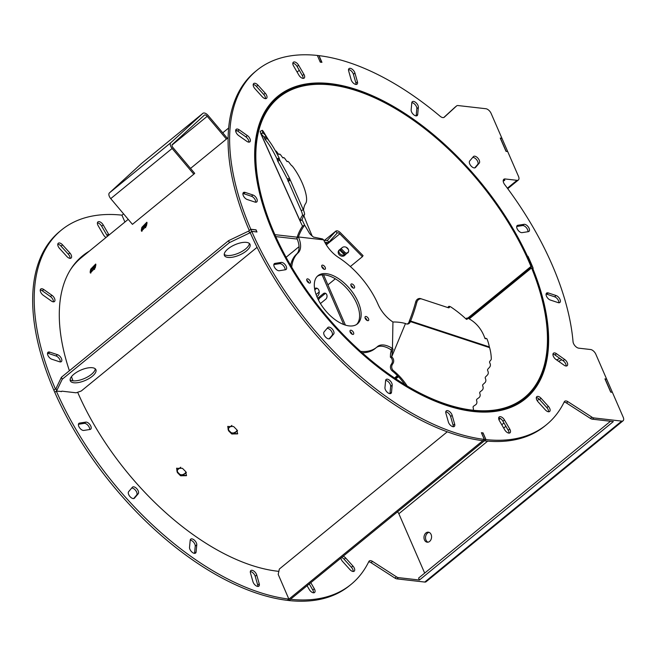 <?xml version="1.0" encoding="UTF-8"?>
<svg xmlns="http://www.w3.org/2000/svg" width="656" height="656" viewBox="0 0 656 656"><rect width="100%" height="100%" fill="white"/><g stroke="black" fill="none" stroke-linecap="round" stroke-linejoin="round"><path stroke-width="0.98" d="M368.664 561.897A5.117 2.681 50.7 0 1 371.025 562.676L394.961 578.108A5.117 2.681 -129.3 0 0 396.896 578.879L424.744 582.061L621.699 421.111A5.117 2.681 50.7 0 0 623.077 420.775A5.117 2.681 50.7 0 0 623.2 417.2L612.392 392.337L610.711 392.149L604.939 378.873L606.62 379.061L595.812 354.199A5.117 2.681 50.7 0 0 590.58 349.525L578.748 348.172A5.117 2.681 -129.3 0 1 573.049 341.768A228.829 119.9 50.7 0 0 504.743 184.664A5.117 2.681 -129.3 0 1 503.808 179.293A5.117 2.681 -129.3 0 1 505.177 178.965L517.002 180.318A5.117 2.681 50.7 0 0 518.379 179.99A5.117 2.681 50.7 0 0 518.502 176.407L507.695 151.552L506.014 151.356L500.241 138.08L501.922 138.268L491.114 113.414A5.117 2.681 50.7 0 0 485.875 108.732L458.027 105.55A5.117 2.681 50.7 0 0 456.658 105.878A5.117 2.681 50.7 0 0 456.592 105.928L444.276 117.219A5.117 2.681 -129.3 0 1 444.219 117.268A5.117 2.681 -129.3 0 1 440.119 116.243A228.829 119.9 50.7 0 0 319.029 55.645L321.94 62.345L320.259 62.148L317.348 55.448A228.829 119.9 50.7 0 0 256.865 70.331A228.829 119.9 50.7 0 0 250.805 229.247L256.053 229.854L256.988 231.994L251.74 231.396A228.829 119.9 50.7 0 0 484.292 439.405L481.381 432.706L483.062 432.894L485.981 439.594A228.829 119.9 50.7 0 0 546.464 424.711A228.829 119.9 50.7 0 0 564.283 401.8A5.117 2.681 -129.3 0 1 564.685 401.283A5.117 2.681 -129.3 0 1 567.989 401.726L591.917 417.15A5.117 2.681 50.7 0 0 593.852 417.921L621.699 421.111M564.086 402.194A5.117 2.681 50.7 0 1 566.448 402.981L590.384 418.405A5.117 2.681 -129.3 0 0 592.319 419.176L613.335 421.578L419.446 580.027L398.43 577.624A5.117 2.681 50.7 0 1 396.495 576.854L372.559 561.421A5.117 2.681 -129.3 0 0 369.254 560.987A5.117 2.681 -129.3 0 0 368.861 561.503A228.829 119.9 50.7 0 1 351.042 584.414A228.829 119.9 50.7 0 1 290.559 599.297L290.534 599.248M53.989 390.222L55.383 388.951A228.829 119.9 50.7 0 1 61.443 230.035A228.829 119.9 50.7 0 1 121.926 215.152L124.779 221.703M61.443 230.035L59.909 231.289A228.829 119.9 50.7 0 0 53.849 390.205M623.077 420.775L426.113 581.733A5.117 2.681 -129.3 0 1 424.744 582.061M289.001 600.494L289.017 600.552A228.829 119.9 50.7 0 0 349.5 585.669L351.042 584.414M56.318 391.099L54.776 392.354A228.829 119.9 50.7 0 0 287.336 600.355L288.87 599.1A228.829 119.9 50.7 0 1 56.318 391.099L61.475 391.493M87.724 252.437A195.472 102.426 50.7 0 0 81.787 256.496M257.833 586.448A4.379 2.296 50.7 0 0 257.701 585.054L255.209 576.271A4.379 2.296 50.7 0 0 250.338 571.548M60.286 361.932A4.379 2.296 50.7 0 0 56.014 355.954L48.241 353.379A4.379 2.296 50.7 0 0 47.511 353.231M313.535 592.811A4.379 2.296 50.7 0 0 312.773 589.982L309.263 583.938M89.651 429.516A4.379 2.296 50.7 0 0 87.978 425.367A4.379 2.296 50.7 0 0 84.255 423.366L78.433 424.284M107.436 236.324A4.379 2.296 50.7 0 0 106.936 235.274L101.664 226.181A4.379 2.296 50.7 0 0 97.416 222.884M53.398 301.842A4.379 2.296 50.7 0 0 50.405 296.537L42.271 290.797A4.379 2.296 50.7 0 0 40.262 289.977M194.545 553.352A4.379 2.296 50.7 0 0 194.561 553.238L195.234 546.112A4.379 2.296 50.7 0 0 193.668 542.274A4.379 2.296 50.7 0 0 190.215 540.109M70.053 258.366A4.379 2.296 50.7 0 0 68.29 254.159L61.024 246.131A4.379 2.296 50.7 0 0 57.785 244.212M353.158 571.491A4.379 2.296 50.7 0 0 351.395 567.284L344.138 559.256A4.379 2.296 50.7 0 0 341.628 557.485M133.66 498.56L136.694 494.993A4.379 2.296 50.7 0 0 135.833 490.68A4.379 2.296 50.7 0 0 131.676 488.08M532.656 268.189L533.164 268.247A196.251 102.828 50.7 0 0 527.957 256.275L527.449 256.217A195.472 102.426 50.7 0 0 277.972 96.161A195.472 102.426 50.7 0 0 322.35 312.338A195.472 102.426 50.7 0 0 525.358 398.881A195.472 102.426 50.7 0 0 532.656 268.189L532.36 268.427M452.164 415.322A4.379 2.296 50.7 0 0 449.458 411.517A4.379 2.296 50.7 0 0 446.26 410.886A4.379 2.296 50.7 0 0 445.891 413.239L448.384 422.013A4.379 2.296 50.7 0 0 451.098 425.818A4.379 2.296 50.7 0 0 454.296 426.449A4.379 2.296 50.7 0 0 454.657 424.096L452.164 415.322L450.631 416.576A4.379 2.296 50.7 0 0 445.76 411.845M254.979 202.081A4.379 2.296 50.7 0 0 256.75 201.933A4.379 2.296 50.7 0 0 256.586 198.325A4.379 2.296 50.7 0 0 252.97 194.996L245.196 192.421A4.379 2.296 50.7 0 0 243.425 192.569A4.379 2.296 50.7 0 0 243.589 196.185A4.379 2.296 50.7 0 0 247.205 199.506L254.979 202.081M351.157 79.729A4.379 2.296 50.7 0 0 353.871 83.525A4.379 2.296 50.7 0 0 357.069 84.157A4.379 2.296 50.7 0 0 357.43 81.811L354.937 73.029A4.379 2.296 50.7 0 0 352.231 69.233A4.379 2.296 50.7 0 0 349.033 68.593A4.379 2.296 50.7 0 0 348.664 70.946L351.157 79.729M548.342 292.961A4.379 2.296 50.7 0 0 546.579 293.109A4.379 2.296 50.7 0 0 546.743 296.725A4.379 2.296 50.7 0 0 550.359 300.046L558.133 302.621A4.379 2.296 50.7 0 0 559.896 302.473A4.379 2.296 50.7 0 0 559.732 298.865A4.379 2.296 50.7 0 0 556.116 295.544L548.342 292.961L546.809 294.216A4.379 2.296 50.7 0 0 546.079 294.068M517.855 225.287A4.379 2.296 50.7 0 0 517.207 225.566A4.379 2.296 50.7 0 0 517.814 229.895A4.379 2.296 50.7 0 0 522.11 232.634L528.342 231.658A4.379 2.296 50.7 0 0 528.982 231.379A4.379 2.296 50.7 0 0 528.383 227.05A4.379 2.296 50.7 0 0 524.078 224.311L517.855 225.287L516.813 226.14M504.456 419.938A4.379 2.296 50.7 0 0 499.167 416.937A4.379 2.296 50.7 0 0 499.429 420.726L504.71 429.819A4.379 2.296 50.7 0 0 509.991 432.821A4.379 2.296 50.7 0 0 509.737 429.032L504.456 419.938L502.922 421.193A4.379 2.296 50.7 0 0 498.675 417.897M285.475 269.755A4.379 2.296 50.7 0 0 286.114 269.477A4.379 2.296 50.7 0 0 285.516 265.147A4.379 2.296 50.7 0 0 281.211 262.416L274.987 263.392A4.379 2.296 50.7 0 0 274.339 263.671A4.379 2.296 50.7 0 0 274.946 267.992A4.379 2.296 50.7 0 0 279.243 270.731L285.475 269.755M298.874 75.112A4.379 2.296 50.7 0 0 304.154 78.113A4.379 2.296 50.7 0 0 303.9 74.325L298.619 65.223A4.379 2.296 50.7 0 0 293.33 62.23A4.379 2.296 50.7 0 0 293.593 66.018L298.874 75.112M556.509 353.715A4.379 2.296 50.7 0 0 553.459 353.199A4.379 2.296 50.7 0 0 555.968 359.463L564.103 365.203A4.379 2.296 50.7 0 0 567.145 365.728A4.379 2.296 50.7 0 0 564.644 359.455L556.509 353.715L554.976 354.97A4.379 2.296 50.7 0 0 552.967 354.158M246.82 141.327A4.379 2.296 50.7 0 0 249.862 141.852A4.379 2.296 50.7 0 0 247.361 135.579L239.227 129.839A4.379 2.296 50.7 0 0 236.185 129.322A4.379 2.296 50.7 0 0 238.686 135.587L246.82 141.327M411.14 109.888A4.379 2.296 50.7 0 0 413.362 114.431A4.379 2.296 50.7 0 0 417.191 115.595A4.379 2.296 50.7 0 0 417.7 114.521L418.372 107.404A4.379 2.296 50.7 0 0 416.15 102.853A4.379 2.296 50.7 0 0 412.321 101.688A4.379 2.296 50.7 0 0 411.804 102.762L411.14 109.888M392.19 385.154A4.379 2.296 50.7 0 0 389.959 380.611A4.379 2.296 50.7 0 0 386.13 379.447A4.379 2.296 50.7 0 0 385.621 380.521L384.949 387.647A4.379 2.296 50.7 0 0 387.179 392.19A4.379 2.296 50.7 0 0 391.009 393.354A4.379 2.296 50.7 0 0 391.517 392.28L392.19 385.154L390.656 386.409A4.379 2.296 50.7 0 0 389.09 382.571A4.379 2.296 50.7 0 0 385.638 380.406M257.988 85.173A4.379 2.296 50.7 0 0 253.708 83.55A4.379 2.296 50.7 0 0 254.971 88.716L262.228 96.744A4.379 2.296 50.7 0 0 266.508 98.367A4.379 2.296 50.7 0 0 265.245 93.201L257.988 85.173L256.455 86.428A4.379 2.296 50.7 0 0 253.208 84.509M545.341 409.869A4.379 2.296 50.7 0 0 549.621 411.492A4.379 2.296 50.7 0 0 548.35 406.335L541.093 398.307A4.379 2.296 50.7 0 0 536.813 396.675A4.379 2.296 50.7 0 0 538.084 401.841L545.341 409.869M479.265 163.098A4.379 2.296 50.7 0 0 477.978 158.252A4.379 2.296 50.7 0 0 473.558 156.464A4.379 2.296 50.7 0 0 473.402 156.62L469.671 161.007A4.379 2.296 50.7 0 0 470.959 165.853A4.379 2.296 50.7 0 0 475.37 167.641A4.379 2.296 50.7 0 0 475.534 167.485L479.265 163.098L477.732 164.353A4.379 2.296 50.7 0 0 476.871 160.039A4.379 2.296 50.7 0 0 472.705 157.44M324.064 331.944A4.379 2.296 50.7 0 0 325.343 336.799A4.379 2.296 50.7 0 0 329.763 338.578A4.379 2.296 50.7 0 0 329.919 338.422L333.658 334.043A4.379 2.296 50.7 0 0 332.371 329.189A4.379 2.296 50.7 0 0 327.951 327.41A4.379 2.296 50.7 0 0 327.795 327.565L324.064 331.944M484.423 440.799L484.44 440.848A228.829 119.9 50.7 0 0 544.923 425.965L546.464 424.711M251.74 231.396L250.207 232.65A228.829 119.9 50.7 0 0 482.759 440.66L484.292 439.405M249.411 230.518L250.805 229.247M256.865 70.331L255.332 71.586A228.829 119.9 50.7 0 0 249.272 230.502M456.658 105.878L455.116 107.133A5.117 2.681 -129.3 0 0 455.059 107.182L443.792 117.506M503.267 180.203A5.117 2.681 50.7 0 1 503.644 180.22L504.767 180.351L503.209 181.097M531.13 268.288A196.251 102.828 50.7 0 0 530.712 267.287M292.068 88.47A195.472 102.426 50.7 0 0 277.209 96.793M524.579 399.504A195.472 102.426 50.7 0 0 535.706 386.597M453.255 426.744A4.379 2.296 50.7 0 0 453.124 425.35L450.631 416.576M255.709 202.228A4.379 2.296 50.7 0 0 251.437 196.251L243.663 193.676A4.379 2.296 50.7 0 0 242.933 193.528M356.028 84.452A4.379 2.296 50.7 0 0 355.896 83.058L353.404 74.284A4.379 2.296 50.7 0 0 348.533 69.552M558.863 302.769A4.379 2.296 50.7 0 0 554.582 296.791L546.809 294.216M527.941 231.716A4.379 2.296 50.7 0 0 526.268 227.566A4.379 2.296 50.7 0 0 522.545 225.566L516.723 226.484M508.958 433.116A4.379 2.296 50.7 0 0 508.195 430.287L502.922 421.193M285.073 269.821A4.379 2.296 50.7 0 0 283.4 265.664A4.379 2.296 50.7 0 0 279.677 263.671L273.855 264.581M303.121 78.408A4.379 2.296 50.7 0 0 302.359 75.579L297.086 66.477A4.379 2.296 50.7 0 0 292.838 63.189M566.103 366.023A4.379 2.296 50.7 0 0 563.11 360.71L554.976 354.97M248.821 142.147A4.379 2.296 50.7 0 0 245.828 136.833L237.693 131.093A4.379 2.296 50.7 0 0 235.684 130.282M416.15 115.891A4.379 2.296 50.7 0 0 416.166 115.776L416.839 108.65A4.379 2.296 50.7 0 0 415.273 104.812A4.379 2.296 50.7 0 0 411.82 102.648M389.967 393.649A4.379 2.296 50.7 0 0 389.984 393.534L390.656 386.409M265.475 98.662A4.379 2.296 50.7 0 0 263.712 94.456L256.455 86.428M548.58 411.788A4.379 2.296 50.7 0 0 546.817 407.589L539.56 399.561A4.379 2.296 50.7 0 0 536.321 397.634M474.69 167.92L477.732 164.353M329.082 338.857L332.116 335.298A4.379 2.296 50.7 0 0 331.255 330.977A4.379 2.296 50.7 0 0 327.098 328.377M610.498 421.259L418.602 578.075L419.446 580.027M397.446 511.877A2.796 1.46 -129.3 0 1 398.856 513.73L424.678 573.106M447.244 431.828L279.341 569.039L278.201 574.385L288.87 599.1M89.257 251.182A195.472 102.426 50.7 0 0 82.549 255.865A195.472 102.426 50.7 0 0 69.388 370.747M71.447 376.675A195.472 102.426 50.7 0 0 72.988 380.808M77.654 392.272A195.472 102.426 50.7 0 0 278.841 571.36M256.742 575.017A4.379 2.296 50.7 0 0 254.036 571.22A4.379 2.296 50.7 0 0 250.83 570.589A4.379 2.296 50.7 0 0 250.469 572.942L252.962 581.716A4.379 2.296 50.7 0 0 255.676 585.513A4.379 2.296 50.7 0 0 258.874 586.152A4.379 2.296 50.7 0 0 259.235 583.799L256.742 575.017L255.209 576.271M59.557 361.784A4.379 2.296 50.7 0 0 61.328 361.636A4.379 2.296 50.7 0 0 61.164 358.02A4.379 2.296 50.7 0 0 57.548 354.699L49.774 352.124A4.379 2.296 50.7 0 0 48.003 352.272A4.379 2.296 50.7 0 0 48.167 355.88A4.379 2.296 50.7 0 0 51.783 359.209L59.557 361.784M307.082 585.718L309.288 589.523A4.379 2.296 50.7 0 0 314.568 592.516A4.379 2.296 50.7 0 0 314.306 588.727L310.796 582.684M90.052 429.459A4.379 2.296 50.7 0 0 90.692 429.18A4.379 2.296 50.7 0 0 90.093 424.85A4.379 2.296 50.7 0 0 85.788 422.111L79.565 423.087A4.379 2.296 50.7 0 0 78.917 423.366A4.379 2.296 50.7 0 0 79.524 427.696A4.379 2.296 50.7 0 0 83.82 430.434L90.052 429.459M108.97 235.069A4.379 2.296 50.7 0 0 108.478 234.02L103.197 224.926A4.379 2.296 50.7 0 0 97.908 221.925A4.379 2.296 50.7 0 0 98.17 225.713L103.451 234.807A4.379 2.296 50.7 0 0 106.001 237.497M51.398 301.03A4.379 2.296 50.7 0 0 54.44 301.547A4.379 2.296 50.7 0 0 51.939 295.282L43.804 289.542A4.379 2.296 50.7 0 0 40.762 289.017A4.379 2.296 50.7 0 0 43.263 295.29L51.398 301.03M196.767 544.857A4.379 2.296 50.7 0 0 194.537 540.314A4.379 2.296 50.7 0 0 190.707 539.15A4.379 2.296 50.7 0 0 190.199 540.224L189.527 547.35A4.379 2.296 50.7 0 0 191.757 551.893A4.379 2.296 50.7 0 0 195.586 553.057A4.379 2.296 50.7 0 0 196.095 551.983L196.767 544.857L195.234 546.112M62.566 244.877A4.379 2.296 50.7 0 0 58.286 243.253A4.379 2.296 50.7 0 0 59.548 248.411L66.805 256.439A4.379 2.296 50.7 0 0 71.086 258.07A4.379 2.296 50.7 0 0 69.823 252.904L62.566 244.877L61.024 246.131M340.899 558.084A4.379 2.296 50.7 0 0 342.662 561.544L349.919 569.572A4.379 2.296 50.7 0 0 354.199 571.196A4.379 2.296 50.7 0 0 352.928 566.03L345.671 558.002A4.379 2.296 50.7 0 0 343.162 556.231M128.642 491.647A4.379 2.296 50.7 0 0 129.921 496.502A4.379 2.296 50.7 0 0 134.341 498.281A4.379 2.296 50.7 0 0 134.496 498.125L138.227 493.738A4.379 2.296 50.7 0 0 136.948 488.892A4.379 2.296 50.7 0 0 132.528 487.105A4.379 2.296 50.7 0 0 132.373 487.26L128.642 491.647M507.637 151.421L501.979 138.4L500.446 138.227L506.104 151.241L507.506 151.528M556.608 359.923L559.814 358.389M612.335 392.206L606.677 379.193L605.144 379.02L610.802 392.034L612.204 392.313M429.106 532.377A5.043 3.78 -83.5 0 0 427.466 533.139A5.043 3.78 -83.5 0 0 425.523 538.068A5.043 3.78 -83.5 0 0 427.983 542.184M289.017 600.552L290.559 599.297M484.44 440.848L485.981 439.594M527.326 256.791L527.957 256.275M425.941 532.959A5.043 3.78 -83.5 0 0 424.038 538.396A5.043 3.78 -83.5 0 0 427.204 542.2A5.043 3.78 -83.5 0 0 431.533 537.617A5.043 3.78 -83.5 0 0 428.352 532.18A5.043 3.78 -83.5 0 0 425.941 532.959M287.394 600.314L288.943 600.543L485.899 439.586L483.07 433.083L481.488 432.952M287.418 600.363L484.374 439.413L481.545 432.911M317.373 55.506L320.202 62.008M121.95 215.201L123.582 213.864M222.753 132.824L228.69 127.969M264.737 98.515L265.475 97.916M297.102 72.062L299.292 70.282M317.422 55.457L318.955 55.637L321.579 62.304M561.807 359.791L558.6 361.325M485.899 439.586L484.374 439.413M320.251 61.959L321.784 62.14M340.152 249.288A3.879 3.247 -148.2 0 0 340.554 249.747L343.785 253.019A3.879 3.247 -148.2 0 0 345.614 254.151M341.087 248.526A3.879 3.247 -148.2 0 0 341.218 248.665L340.554 249.747M346.778 253.2A3.879 3.247 -148.2 0 1 344.449 251.937L341.218 248.665M531.598 266.566A194.857 102.098 50.7 0 0 278.365 96.645A194.857 102.098 50.7 0 0 322.604 312.133A194.857 102.098 50.7 0 0 524.964 398.405A194.857 102.098 50.7 0 0 532.196 268.025L531.573 267.927A193.922 101.614 -129.3 0 1 524.374 397.684A193.922 101.614 -129.3 0 1 322.982 311.821A193.922 101.614 -129.3 0 1 278.956 97.367A193.922 101.614 -129.3 0 1 530.975 266.467L531.598 266.566L468.187 318.381M394.879 378.291L397.733 375.954L394.896 378.299M128.207 219.35L81.41 257.595A194.857 102.098 50.7 0 0 70.668 269.403M90.717 269.149A194.857 102.098 50.7 0 0 90.143 271.986L90.331 272.97L95.259 267.812A194.857 102.098 50.7 0 1 95.833 264.975L95.694 264.032L90.717 269.149L91.405 269.69L95.883 264.499M141.876 227.345A194.857 102.098 50.7 0 0 141.302 230.182L141.491 231.166L146.411 226A194.857 102.098 50.7 0 1 146.993 223.163L146.854 222.228L141.876 227.345L142.565 227.886L147.042 222.696M231.716 433.96L237.595 433.878L236.832 429.787A194.857 102.098 50.7 0 1 233.602 426.507L227.763 426.523L228.485 430.689A194.857 102.098 50.7 0 0 231.716 433.96L231.986 433.534A193.922 101.614 -129.3 0 1 228.747 430.262L227.911 426.31M180.556 475.772L186.435 475.682L185.673 471.59A194.857 102.098 50.7 0 1 182.442 468.318L176.612 468.327L177.325 472.5A194.857 102.098 50.7 0 0 180.556 475.772L180.826 475.338A193.922 101.614 -129.3 0 1 177.587 472.066L176.751 468.122M345.286 254.413L343.613 253.323A194.857 102.098 50.7 0 0 340.374 250.043L339.906 249.493M468.212 318.39L529.572 268.238A194.889 102.123 -129.3 0 1 529.572 268.238A1.025 0.533 -129.3 0 1 529.548 268.919A1.025 0.541 50.7 0 0 529.523 269.6L531.573 267.927M394.477 378.02L397.405 375.617M467.662 318.209L530.975 266.467M90.807 273.085L90.831 272.527A193.922 101.614 -129.3 0 1 91.405 269.69M141.967 231.281L141.991 230.723A193.922 101.614 -129.3 0 1 142.565 227.886M237.718 433.657L231.986 433.534M186.558 475.461L180.826 475.338M339.546 249.78L340.111 250.477A193.922 101.614 -129.3 0 1 343.342 253.749L344.794 254.758M346.196 247.271A193.922 101.614 -129.3 0 1 348.393 249.51M530.351 268.919A1.952 1.025 50.7 0 0 530.196 268.329A195.824 102.607 50.7 0 0 529.999 267.861M360.57 351.37A61.434 32.193 50.7 0 0 376.593 347.352A61.434 32.193 50.7 0 0 377.315 346.729A23.042 12.07 -129.3 0 1 377.585 346.491A23.042 12.07 -129.3 0 1 392.452 348.459L392.944 322.006A23.042 12.07 -129.3 0 1 378.094 304.4A61.434 32.193 50.7 0 0 338.496 257.455A23.042 12.07 -129.3 0 1 323.646 239.85L322.49 238.94L313.773 237.128C314.47 237.882 309.919 234.586 309.017 232.503L304.646 225.147C301.908 228.854 299.833 232.79 298.414 236.964A23.042 12.07 -129.3 0 1 298.119 252.839A61.434 32.193 50.7 0 0 291.715 267.107M290.641 265.278A61.434 32.193 50.7 0 1 296.586 254.093A23.042 12.07 -129.3 0 0 296.873 238.218C298.037 234.02 299.923 229.985 302.531 226.123L304.646 225.147L302.113 219.916L299.997 220.892L302.531 226.123M268.976 140.761L263.04 130.995L263.368 132.045L262.392 130.306L260.276 131.282A39.163 1.837 65.3 0 0 260.801 133.66L261.014 133.89A39.163 8.184 68 0 1 264.032 137.088L265.106 139.457A41.295 8.626 68 0 1 276.98 158.801L277.734 161.171A155.874 32.57 68 0 1 287.353 179.031L301.178 210.609A4.321 0.902 68 0 1 302.359 215.611A149.748 31.291 -112 0 0 299.972 220.58L302.113 219.916M312.199 236.111L312.141 235.971A65.272 3.067 -114.7 0 1 303.851 215.652M269.788 141.86L269.206 141.065M260.276 131.282L262.384 130.314A39.163 1.837 65.3 0 0 262.908 132.684L260.801 133.66L263.122 133.037A39.163 8.184 68 0 1 266.147 136.235L267.213 138.605A41.295 8.626 68 0 1 279.095 157.948L279.841 160.318A155.874 32.57 68 0 1 289.468 178.178L303.285 209.764A4.321 0.902 68 0 1 304.466 214.766A149.748 31.291 -112 0 0 302.08 219.727L302.072 219.826M317.643 275.979A31.144 16.318 50.7 0 0 325.376 310.46A31.144 16.318 50.7 0 0 357.422 323.9A31.144 16.318 50.7 0 0 350.353 289.452A31.144 16.318 50.7 0 0 318.012 275.668A31.144 16.318 50.7 0 0 317.643 275.979M324.056 313.133A2.517 1.32 50.7 0 0 323.342 312.264M350.238 330.394A2.517 1.32 50.7 0 0 350.862 333.182A2.517 1.32 50.7 0 0 353.461 334.273A2.517 1.32 50.7 0 0 352.887 331.485A2.517 1.32 50.7 0 0 350.271 330.37A2.517 1.32 50.7 0 0 350.238 330.394M365.244 316.651A2.517 1.32 50.7 0 0 365.868 319.439A2.517 1.32 50.7 0 0 368.459 320.53A2.517 1.32 50.7 0 0 367.885 317.742A2.517 1.32 50.7 0 0 365.269 316.627A2.517 1.32 50.7 0 0 365.244 316.651M351.091 284.105A2.517 1.32 50.7 0 0 351.714 286.902A2.517 1.32 50.7 0 0 354.314 287.984A2.517 1.32 50.7 0 0 353.74 285.196A2.517 1.32 50.7 0 0 351.124 284.081A2.517 1.32 50.7 0 0 351.091 284.105M321.94 265.319A2.517 1.32 50.7 0 0 322.572 268.107A2.517 1.32 50.7 0 0 325.163 269.198A2.517 1.32 50.7 0 0 324.589 266.41A2.517 1.32 50.7 0 0 321.973 265.286A2.517 1.32 50.7 0 0 321.94 265.319M306.942 279.062A2.517 1.32 50.7 0 0 307.566 281.85A2.517 1.32 50.7 0 0 310.165 282.941A2.517 1.32 50.7 0 0 309.591 280.153A2.517 1.32 50.7 0 0 306.967 279.038A2.517 1.32 50.7 0 0 306.942 279.062M362.153 352.78A61.434 32.193 50.7 0 0 375.052 348.607L376.593 347.352A23.042 12.07 -129.3 0 1 390.919 349.714L391.583 350.96L390.525 353.838L390.369 357.135L391.657 356.921A4.321 3.575 -99.4 0 1 393.051 363.35A149.748 124.05 -99.4 0 1 392.386 364.424A4.321 3.575 80.6 0 0 393.436 370.656A65.272 54.071 -99.4 0 1 407.269 386.13M356.618 324.482A31.144 16.318 50.7 0 0 348.82 290.706A31.144 16.318 50.7 0 0 317.274 276.34M352.149 334.24A2.517 1.32 50.7 0 0 350.042 331.657M367.155 320.489A2.517 1.32 50.7 0 0 365.039 317.914M353.002 287.951A2.517 1.32 50.7 0 0 350.894 285.368M323.851 269.157A2.517 1.32 50.7 0 0 321.743 266.582M308.853 282.908A2.517 1.32 50.7 0 0 306.746 280.325M392.944 322.006C397.282 321.924 401.464 322.424 405.49 323.515L391.657 356.921L392.862 348.828M390.919 349.714L392.452 348.459L393.116 349.779M302.08 219.727L299.972 220.58L261.014 133.89M303.482 210.223A65.272 19.565 -117.5 0 1 305.663 203.475A25.92 7.765 62.5 0 0 292.494 166.312A1.919 0.574 62.5 0 0 291.625 165.722L289.337 162.795A3.091 0.927 62.5 0 0 288.722 162.007A25.92 7.765 62.5 0 0 288.435 161.729A3.091 0.927 62.5 0 0 287.656 161.433A3.091 0.927 62.5 0 0 287.566 161.499L286.738 161.228L285.106 158.891A3.091 0.927 62.5 0 0 283.499 157.637A3.091 0.927 62.5 0 0 283.384 157.735L282.588 157.547L280.948 155.283A3.091 0.927 62.5 0 0 279.407 154.127A3.091 0.927 62.5 0 0 279.276 154.267L278.513 154.16L276.873 151.971A3.091 0.927 62.5 0 0 275.438 150.905M473.181 410.303A3.091 2.558 80.6 0 0 473.296 408.286L473.124 407.499A1.214 1 -99.4 0 1 473.55 406.195L475.723 404.719A3.091 2.558 80.6 0 0 476.789 401.251L476.584 400.48A1.214 1 -99.4 0 1 476.969 399.151L479.077 397.552A3.091 2.558 80.6 0 0 480.012 394.026L479.782 393.264A1.214 1 -99.4 0 1 480.11 391.911L482.152 390.197A3.091 2.558 80.6 0 0 482.955 386.614L482.693 385.859A1.214 1 -99.4 0 1 482.972 384.49L484.94 382.669A3.091 2.558 80.6 0 0 485.612 379.037L485.317 378.299A1.214 1 -99.4 0 1 485.547 376.905L487.441 374.978A3.091 2.558 80.6 0 0 487.974 371.304L487.662 370.574A1.214 1 -99.4 0 1 487.834 369.172L489.647 367.139A3.091 2.558 80.6 0 0 490.04 363.432L489.704 362.719A1.214 1 -99.4 0 1 489.827 361.308L490.893 359.996A1.919 1.591 80.6 0 0 491.303 358.66A39.163 32.447 80.6 0 0 489.614 347.647L489.335 346.926A39.163 33.604 108.1 0 0 487.023 339.013A0.91 0.787 108.1 0 0 486.03 338.627L485.883 338.701A0.91 0.787 -71.9 0 1 484.874 338.266A41.295 35.424 108.1 0 0 468.507 318.496A0.91 0.787 108.1 0 0 467.539 318.767L467.359 319.005A0.91 0.787 -71.9 0 1 466.236 319.169A155.874 133.726 108.1 0 0 450.615 306.811A0.91 0.787 108.1 0 0 449.458 307.254A0.91 0.787 -71.9 0 1 448.466 307.779L421.792 299.005A4.321 3.706 108.1 0 0 416.847 302.211A149.748 128.469 -71.9 0 1 410.607 321.022L410.394 321.588A4.321 3.575 -99.4 0 1 407.753 324.023A4.321 3.575 -99.4 0 1 405.49 323.515M489.614 347.647L410.394 321.588L409.106 321.801A4.321 3.575 -99.4 0 1 407.097 324.056M390.369 357.135A4.321 3.575 -99.4 0 1 391.763 363.563A149.748 124.05 -99.4 0 1 391.099 364.638A4.321 3.575 80.6 0 0 392.149 370.87A65.272 54.071 -99.4 0 1 404.891 384.695M489.335 346.926L409.467 320.653L409.106 321.801M348.787 340.226A4.321 1.853 -2.4 0 0 348.172 339.619M421.783 298.997L420.66 298.636A4.321 3.706 108.1 0 0 420.652 298.636A4.321 3.706 108.1 0 0 415.715 301.842A149.748 128.469 -71.9 0 1 409.467 320.653M449.475 306.442A0.91 0.787 108.1 0 0 448.319 306.885A0.91 0.787 -71.9 0 1 447.392 307.426M468.294 318.422L467.367 318.119A0.91 0.787 108.1 0 0 466.4 318.398L466.219 318.627A0.91 0.787 -71.9 0 1 465.932 318.882M486.58 338.586L485.44 338.209A0.91 0.787 108.1 0 0 484.899 338.258L484.874 338.275M327.336 240.416L328.902 242.138L337.209 233.003A2.796 1.46 -129.3 0 1 337.241 232.978A2.796 1.46 -129.3 0 1 339.808 233.848L362.383 256.701L363.055 255.627L340.472 232.765A5.117 2.681 50.7 0 0 335.765 231.174A5.117 2.681 50.7 0 0 335.708 231.224L327.401 240.358A2.796 1.46 -129.3 0 1 327.369 240.383A2.796 1.46 -129.3 0 1 326.622 240.563L323.826 240.244M296.717 237.144L274.962 234.659M91.176 270.797A3.879 1.304 128.1 0 1 93.242 268.443L95.489 266.607M142.327 228.985A3.879 1.304 128.1 0 1 144.402 226.64L146.649 224.803M275.832 236.611L297.234 239.063M324.777 242.212L327.467 242.515A5.117 2.681 50.7 0 0 328.836 242.187A5.117 2.681 50.7 0 0 328.902 242.138M299.038 246.648L291.584 252.806M335.765 231.174L324.564 240.334L335.708 231.224L337.209 233.003M348.525 251.756A3.879 3.247 31.8 0 1 348.32 251.937L345.253 254.446A3.879 3.247 31.8 0 1 340.71 254.397A3.879 3.247 31.8 0 1 338.988 250.256M316.102 294.528L319.201 291.994M327.918 284.868L335.331 278.808M350.353 266.541L362.383 256.701M347.655 253.019A3.879 3.247 31.8 0 0 348.254 252.33A3.879 3.247 31.8 0 0 347.114 247.837A3.879 3.247 31.8 0 0 342.26 247.566L339.193 250.067A3.879 3.247 31.8 0 0 338.594 250.756A3.879 3.247 31.8 0 0 339.734 255.25A3.879 3.247 31.8 0 0 344.58 255.528L348.32 251.937M180.761 467.22L177.727 469.696A3.879 3.247 -148.2 0 0 177.128 470.385A3.879 3.247 -148.2 0 0 176.841 471.016M181.425 475.838A3.879 3.247 -148.2 0 0 183.122 475.149L186.189 472.648A3.879 3.247 -148.2 0 0 186.361 472.484M231.921 425.416L228.887 427.892A3.879 3.247 -148.2 0 0 228.288 428.573A3.879 3.247 -148.2 0 0 228.001 429.213M232.577 434.034A3.879 3.247 -148.2 0 0 234.274 433.345L237.349 430.836A3.879 3.247 -148.2 0 0 237.521 430.68M186.148 472.148L183.122 475.149M177.522 469.885A3.879 3.247 -148.2 0 0 177.653 472.131M179.859 474.37A3.879 3.247 -148.2 0 0 183.787 474.075M237.3 430.344L234.274 433.345M228.682 428.073A3.879 3.247 -148.2 0 0 228.813 430.32M231.01 432.558A3.879 3.247 -148.2 0 0 234.946 432.271M141.573 163.442A5.117 2.681 50.7 0 0 141.516 163.492A5.117 2.681 50.7 0 0 141.45 163.541L109.413 192.905A5.117 2.681 50.7 0 0 110.733 198.629L132.43 224.352L193.815 174.184L194.717 173.364L173.02 147.641A2.796 1.46 -129.3 0 1 172.298 144.517L204.344 115.153A2.796 1.46 -129.3 0 1 204.377 115.128A2.796 1.46 -129.3 0 1 207.222 116.301L226.435 139.08M227.378 138.309L208.124 115.472A5.117 2.681 50.7 0 0 202.901 113.324A5.117 2.681 50.7 0 0 202.843 113.373L170.798 142.737A5.117 2.681 50.7 0 0 172.118 148.461L193.815 174.184M322.104 274.831L343.711 324.54M286.131 257.267L291.666 252.675M314.585 288.583A4.379 3.288 96.5 0 1 316.397 288.115A4.379 3.288 96.5 0 1 319.152 291.42A4.379 3.288 96.5 0 1 317.504 296.151L316.905 296.635M317.693 298.431A3.296 2.468 96.5 0 1 318.234 297.84L323.351 293.658A3.296 2.468 96.5 0 1 324.933 293.15A3.296 2.468 96.5 0 1 327 295.635A3.296 2.468 96.5 0 1 325.761 299.193L320.645 303.375A3.296 2.468 96.5 0 1 320.423 303.531M323.547 274.807L345.425 325.13M314.798 289.813L315.831 288.968A4.379 3.288 96.5 0 1 317.151 288.328M318.554 300.202A3.296 2.468 96.5 0 1 319.767 298.013L324.884 293.831A3.296 2.468 96.5 0 1 325.679 293.404M54.883 392.272L56.785 390.574L62.246 379.234L229.403 242.63L249.649 232.97L251.691 231.297L256.693 231.962M257.062 247.337L81.262 391.001L76.153 392.796L61.877 391.165L61.27 391.665M228.009 257.423A13.965 5.642 -23.5 0 1 224.409 255.463A13.965 5.642 -23.5 0 1 234.971 244.729A13.965 5.642 -23.5 0 1 250.018 244.327A13.965 5.642 -23.5 0 1 243.204 253.159A13.965 5.642 -23.5 0 1 228.009 257.423M73.898 382.768A13.965 5.642 -23.5 0 1 70.299 380.816A13.965 5.642 -23.5 0 1 80.86 370.074A13.965 5.642 -23.5 0 1 95.907 369.681A13.965 5.642 -23.5 0 1 89.093 378.504A13.965 5.642 -23.5 0 1 73.898 382.768M256.791 231.88L255.938 229.928L250.846 229.346L251.691 231.297M249.649 232.97L248.796 231.019L250.846 229.346M229.403 242.63L228.55 240.678L248.796 231.019M62.246 379.234L61.393 377.282L228.55 240.678M56.785 390.574L55.94 388.623L61.393 377.282M54.735 392.255L53.882 390.304L55.94 388.623M249.362 243.458A13.965 5.642 -23.5 0 1 241.236 251.847A13.965 5.642 -23.5 0 1 227.156 255.471A13.965 5.642 -23.5 0 1 224.221 254.389M95.251 368.803A13.965 5.642 -23.5 0 1 87.125 377.192A13.965 5.642 -23.5 0 1 73.046 380.816A13.965 5.642 -23.5 0 1 70.11 379.734M396.896 578.879L398.43 577.624M592.319 419.176L593.852 417.921M394.961 578.108L396.495 576.854M590.384 418.405L591.917 417.15M371.025 562.676L372.559 561.421M517.002 180.318L507.375 188.19M503.644 180.22L505.177 178.965M257.701 585.054L259.235 583.799M56.014 355.954L57.548 354.699M48.241 353.379L49.774 352.124M312.773 589.982L314.306 588.727M84.255 423.366L85.788 422.111M78.523 423.94L79.565 423.087M106.936 235.274L108.478 234.02M101.664 226.181L103.197 224.926M50.405 296.537L51.939 295.282M42.271 290.797L43.804 289.542M194.561 553.238L196.095 551.983M68.29 254.159L69.823 252.904M351.395 567.284L352.928 566.03M344.138 559.256L345.671 558.002M136.694 494.993L138.227 493.738M566.448 402.981L567.989 401.726M455.059 107.182L456.592 105.928M453.124 425.35L454.657 424.096M251.437 196.251L252.97 194.996M243.663 193.676L245.196 192.421M355.896 83.058L357.43 81.811M353.404 74.284L354.937 73.029M554.582 296.791L556.116 295.544M522.545 225.566L524.078 224.311M508.195 430.287L509.737 429.032M279.677 263.671L281.211 262.416M273.946 264.245L274.987 263.392M302.359 75.579L303.9 74.325M297.086 66.477L298.619 65.223M563.11 360.71L564.644 359.455M245.828 136.833L247.361 135.579M237.693 131.093L239.227 129.839M416.166 115.776L417.7 114.521M416.839 108.65L418.372 107.404M389.984 393.534L391.517 392.28M263.712 94.456L265.245 93.201M546.817 407.589L548.35 406.335M539.56 399.561L541.093 398.307M332.116 335.298L333.658 334.043M398.856 513.73L487.662 441.152M503.685 428.056L505.874 426.277M537.198 400.677L539.117 399.102M501.766 424.744L503.947 422.964M344.449 251.937L343.785 253.019M90.831 272.527L90.143 271.986M141.991 230.723L141.302 230.182M228.747 430.262L228.485 430.689M177.587 472.066L177.325 472.5M340.111 250.477L340.374 250.043M343.342 253.749L343.613 253.323M395.781 378.889L398.454 376.708M469.22 318.882L529.523 269.6M395.338 378.594L398.102 376.339M468.737 318.619L529.548 268.919M323.646 239.85L298.414 236.964L296.873 238.218M299.948 220.785L260.842 133.75M296.586 254.093L298.119 252.839M302.359 215.611L304.466 214.766M301.178 210.609L303.285 209.764M287.976 181.245L290.091 180.392M287.713 180.228L289.821 179.375M287.353 179.031L289.468 178.178M277.734 161.171L279.841 160.318M277.316 159.982L279.423 159.129M277.308 159.81L279.415 158.957M276.98 158.801L279.095 157.948M265.106 139.457L267.213 138.605M264.581 138.342L266.689 137.489M264.54 138.178L266.648 137.334M264.032 137.088L266.147 136.235M278.825 154.504L279.276 154.267M282.974 157.957L283.384 157.735M391.763 363.563L393.051 363.35M391.099 364.638L392.386 364.424M392.149 370.87L393.436 370.656M409.262 321.268L410.484 321.325M484.899 338.258L486.03 338.627M484.923 338.389L485.883 338.701M466.4 318.398L467.539 318.767M466.219 318.627L467.359 319.005M448.319 306.885L449.458 307.254M415.715 301.842L416.847 302.211M94.587 269.501L93.242 268.443M145.747 227.698L144.402 226.64M325.737 243.934L327.467 242.515M326.311 244.868L339.808 233.848M344.58 255.528L345.253 254.446M110.733 198.629L172.118 148.461M109.413 192.905L170.798 142.737M141.45 163.541L202.843 113.373M172.02 145.066L207.222 116.301M314.626 288.829L315.831 288.968M318.234 297.84L319.767 298.013M323.351 293.658L324.884 293.831M518.379 179.99L507.736 188.682M498.929 419.676L500.364 418.503M518.65 403.563L524.964 398.405M190.543 168.412L228.149 137.678M235.758 131.454L236.824 130.585M272.051 101.803L278.365 96.645M299.972 220.834L260.817 133.709M391.304 350.042L390.525 353.838M278.775 154.455L279.407 154.127M282.933 157.932L283.499 157.637M287.172 161.688L287.656 161.433M467.269 318.078L468.409 318.447M449.311 306.36L450.451 306.729M420.652 298.636L421.792 299.005M141.516 163.492L202.901 113.324"/></g></svg>
